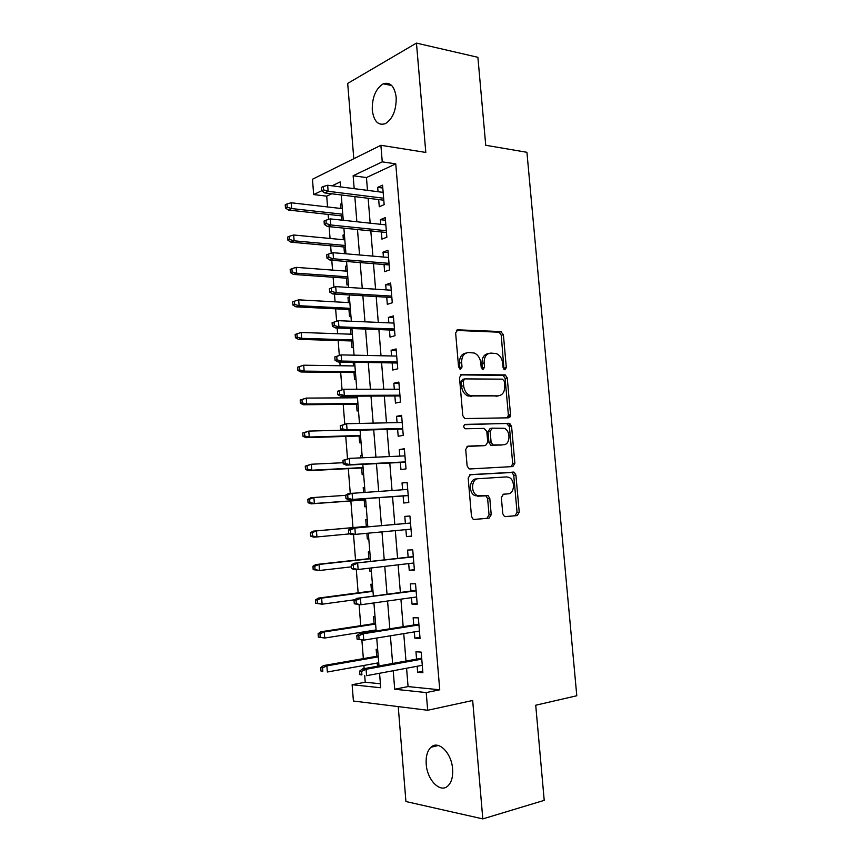 <?xml version="1.0" encoding="UTF-8"?>
<svg xmlns="http://www.w3.org/2000/svg" width="862" height="862" viewBox="0 0 862 862"><rect width="100%" height="100%" fill="white"/><g stroke="black" fill="none" stroke-linecap="round" stroke-linejoin="round"><path stroke-width="1.29" d="M504.906 369.776L506.328 367.621L503.397 334.747L500.8 331.568L457.819 329.834L455.632 332.926L458.573 366.921L460.491 369.184L462.021 366.975L461.644 362.579C461.59 356.383 463.896 353.043 468.572 352.547L474.219 353.021C477.936 354.681 480.134 357.978 480.791 362.913L481.179 367.255L483.043 369.486L484.519 367.309L484.142 362.977C484.067 356.879 486.297 353.592 490.834 353.097L496.243 353.539C499.885 355.144 502.04 358.409 502.708 363.311L503.085 367.578L504.906 369.776M503.979 369.399L501.264 335.286L499.195 332.204L456.386 330.426M459.629 368.893L459.521 363.074L461.644 362.579M482.149 369.151L482.009 363.462L484.142 362.977M452.604 768.979C451.613 752.817 438.284 739.822 430.957 747.268C427.304 750.845 425.731 756.48 426.216 764.185C427.099 780.024 440.396 793.611 448.003 785.832C451.569 782.243 453.1 776.619 452.604 768.979M396.186 97.287C394.548 86.168 390.227 81.685 383.213 83.819C375.692 88.657 372.039 97.46 372.276 110.196C373.86 121.402 378.246 125.884 385.433 123.632C392.813 118.794 396.391 110.013 396.186 97.287M502.772 513.666L504.432 516.457L505.412 516.65L517.211 515.573L519.236 512.2L515.918 475.059L514.183 472.214L470.361 474.628L468.174 478.022L471.492 516.457L473.173 519.28L474.24 519.495L489.099 518.137L491.221 514.7L489.799 498.462L488.086 495.618L477.106 495.445C470.426 492.708 471.428 478.669 478.281 478.701L506.565 476.912L508.925 477.365C515.433 479.865 514.733 493.764 508.063 493.851L503.43 494.195L501.35 497.557L502.772 513.666M406.573 668.244L408.071 686.583L439.739 689.794L426.216 692.574L427.681 710.266L353.409 701.021L352.127 684.73L380.724 687.757L379.56 673.276M331.773 193.788L326.709 196.159L313.671 194.575L312.464 179.242L380.885 145.29L425.806 152.434L416.454 43.1L477.893 57.312L485.737 145.269L526.93 152.294L576.786 695.753L535.722 705.224L544.213 800.367L482.806 818.9L472.678 700.494L427.681 710.266M380.885 145.29L382.265 161.851L353.14 175.751L354.185 188.659M439.739 689.794L395.755 163.855L382.265 161.851M508.494 417.822L510.53 414.654L507.255 377.944L505.283 374.938L461.676 374.399L459.489 377.588L462.775 415.549L464.693 418.566L508.494 417.822M511.575 426.356L514.873 463.282L512.836 466.557L469.865 468.96L468.917 468.766L467.118 465.857L465.706 449.479L467.894 446.15L485.629 445.438L487.752 442.152L486.814 431.496L484.142 428.382L465.06 428.78C463.271 426.949 463.336 425.483 465.264 424.384L509.722 423.436L511.575 426.356L509.41 426.701L512.696 463.551L514.873 463.282M398.233 706.603L405.927 801.531L482.806 818.9M416.454 43.1L347.688 83.42L353.797 158.727M377.642 649.355L376.155 649.258L376.716 656.284M377.254 663.05L377.513 666.218M375.024 616.707L373.537 616.664L374.097 623.625M374.625 630.165L374.701 631.199M372.459 603.131L373.968 603.454M372.416 584.177L370.94 584.199L371.49 591.084M369.658 568.144L369.906 571.237L371.371 571.064M369.82 551.788L368.354 551.852L368.904 558.684M366.867 533.309L367.32 538.944L368.785 538.804M367.234 519.506L365.768 519.635L366.318 526.391M363.592 492.385L363.204 487.536L364.669 487.439M364.206 500.014L364.745 506.781L366.21 506.64M360.833 457.862L360.639 455.567L362.105 455.502M361.641 467.958L362.18 474.736L363.635 474.542M359.077 436.021L359.626 442.809L361.07 442.562M355.887 396.175L356.017 397.781M356.534 404.213L357.073 411.002L358.517 410.711M353.172 362.255L353.463 365.93M353.991 372.524L354.541 379.323L355.974 378.978M350.931 334.197L350.5 328.885L351.965 328.95M351.47 340.953L352.019 347.763L353.442 347.364M348.399 302.584L347.989 297.519L349.455 297.605M348.948 309.501L349.498 316.332L350.92 315.88M345.877 271.088L345.49 266.272L346.955 266.39M346.438 278.178L346.987 285.01L348.399 284.514M343.367 239.722L343.001 235.143L344.455 235.294M343.949 246.963L344.477 253.676M378.687 199.575L379.28 206.751L384.161 204.65L382.556 185.168L377.685 187.366L378.041 191.72M381.36 231.986L381.952 239.14L386.866 237.222L385.239 217.666L380.347 219.691L380.724 224.314M384.043 264.526L384.624 271.67L389.57 269.925L387.943 250.282L383.019 252.135L383.428 257.027M386.736 297.185L387.318 304.329L392.285 302.745L390.648 283.038L385.702 284.719L386.133 289.88M389.441 329.984L390.023 337.107L395.012 335.706L393.374 315.923L388.396 317.421L388.848 322.862M392.145 362.913L392.738 370.024L397.748 368.807L396.1 348.927L391.111 350.263L391.574 355.974M394.871 395.97L395.464 403.071L400.496 402.026L398.847 382.082L393.826 383.224L394.322 389.215M397.608 429.168L398.19 436.247L403.254 435.385L401.595 415.355L396.552 416.324L397.07 422.595M400.356 462.495L400.938 469.564L406.024 468.885L404.364 448.768L399.289 449.555L399.828 456.106M403.114 495.952L403.696 503.009L408.803 502.514L407.133 482.321L402.037 482.925L402.608 489.756M405.894 529.645L406.465 536.595L411.605 536.283L409.924 516.004L404.806 516.424L405.388 523.493M408.685 563.586L409.245 570.31L414.406 570.181L412.726 549.827L407.575 550.064L408.157 557.197M411.497 597.678L412.036 604.165L417.219 604.23L415.527 583.789L410.355 583.833L410.948 591.041M414.32 631.9L414.837 638.149L420.053 638.408L418.35 617.882L413.146 617.742L413.749 625.015M395.755 163.855L366.447 177.561L367.492 190.373M368.139 198.271L370.175 223.183M370.811 230.908L372.869 256.122M373.483 263.664L375.573 289.19M376.177 296.56L378.289 322.399M378.881 329.586L381.015 355.747M381.586 362.74L383.752 389.225M384.312 396.024L386.499 422.833M387.049 429.448L389.258 456.58M389.786 463.013L392.038 490.467M392.544 496.706L394.807 524.441M395.313 530.636L397.587 558.382M398.115 564.826L400.377 592.463M400.916 599.155L403.168 626.696M403.739 633.624L405.98 661.057M417.154 666.272L417.65 672.285L422.886 672.726L421.184 652.114L415.958 651.791L416.561 659.139M326.709 196.159L327.56 206.945M328.153 214.412L328.551 219.433M329.122 226.641L330.06 238.462M330.631 245.756L331.223 253.245M331.784 260.281L332.56 270.097M333.131 277.241L333.917 287.186M334.467 294.061L335.081 301.851M335.63 308.833L336.622 321.257M337.15 327.98L337.602 333.734M338.152 340.544L339.326 355.392M339.854 362.04L340.145 365.736M340.673 372.384L342.042 389.667M342.559 396.24L342.688 397.867M343.205 404.353L344.768 424.093M345.748 436.431L347.505 458.659M348.302 468.648L350.263 493.366M350.866 500.984L352.967 527.587M353.517 534.515L355.553 560.16M356.297 569.545L358.139 592.851M359.088 604.715L360.747 625.672M361.264 632.266L361.35 633.311M361.878 640.035L363.355 658.622M363.893 665.442L364.152 668.643M364.691 675.506L365.229 682.23L380.401 683.771M341.912 203.507L340.512 204.132L340.867 208.464M341.46 215.866L341.794 220.133M343.001 235.143L344.401 234.572M344.768 253.697L345.899 253.256M345.49 266.272L346.901 265.744M347.989 297.519L349.412 297.045M350.5 328.885L351.674 328.541M359.476 423.447L357.353 396.164M360.639 455.567L362.094 455.341M363.204 487.536L364.658 487.364M367.32 538.944L368.785 538.858M369.906 571.237L371.382 571.204M372.503 603.659L373.979 603.68M365.229 682.23L352.127 684.73M393.212 670.733L394.71 689.234L426.216 692.574M354.832 196.633L356.857 221.749M357.493 229.54L359.551 254.98M360.165 262.587L362.255 288.339M362.859 295.763L364.971 321.828M365.553 329.068L367.686 355.456M368.257 362.514L370.423 389.225M370.983 396.089L373.171 423.134M373.709 429.815L375.929 457.183M376.446 463.67L378.698 491.372M379.205 497.665L381.467 525.637M381.974 531.886L384.236 559.891M384.764 566.388L387.027 594.274M387.577 601.019L389.818 628.807M390.389 635.8L392.63 663.481M340.576 186.914L340.178 181.925L332.032 185.815M383.148 192.377L327.668 185.255L328.142 191.299L324.726 192.916L321.666 190.761L323.562 189.855L323.293 186.494L321.397 187.399L321.666 190.761L313.671 194.575M378.978 665.949L376.737 638.031M376.166 630.962L373.925 602.926M373.375 596.116L371.123 567.983M370.595 561.421L368.333 533.169M367.826 526.865L365.563 498.635M365.057 492.288L362.816 464.338M362.288 457.797L360.079 430.181M356.793 389.236L354.638 362.288M354.067 355.166L351.933 328.551M351.351 321.246L349.239 294.944M348.636 287.455L346.556 261.477M345.942 253.805L343.884 228.15M343.259 220.295L341.223 194.952M366.447 177.561L353.14 175.751M408.071 686.583L394.71 689.234M340.512 204.132L341.977 204.305M377.685 187.366L382.793 188.045M380.347 219.691L385.454 220.252M383.019 252.135L388.137 252.598M385.702 284.719L390.82 285.063M388.396 317.421L393.514 317.658M391.111 350.263L396.218 350.392M393.826 383.224L398.944 383.245M396.552 416.324L401.67 416.227M510.53 415.409L508.386 415.603M399.289 449.555L404.407 449.35M402.037 482.925L407.155 482.601M406.465 536.595L411.583 536.089M409.245 570.31L414.363 569.685M412.036 604.165L417.154 603.422M414.837 638.149L419.956 637.298M417.65 672.285L422.768 671.304M488.377 353.603C484.035 354.293 481.912 357.579 482.009 363.462M466.03 353.064C461.601 353.819 459.435 357.148 459.521 363.074M507.33 417.844L508.375 415.031L505.1 378.386L503.149 375.39L460.416 374.884M504.313 381.338L502.492 379.151L464.769 378.903L463.25 381.133L463.648 385.788C464.284 390.594 466.385 393.837 469.952 395.539L498.139 395.873C502.621 395.238 504.82 391.898 504.712 385.853L504.313 381.338M464.219 379.021L462.657 379.366L461.127 381.597L463.25 381.133M497.988 395.895L467.829 395.96C464.262 394.268 462.161 391.025 461.526 386.23L461.127 381.597M511.338 466.633L512.696 463.551M466.999 446.419L483.851 445.697M464.424 424.718L508.979 423.296M503.591 444.717C510.423 444.857 510.897 430.612 504.151 428.274L492.256 428.155L490.155 431.388L491.092 442.023L492.913 444.954L502.374 444.889M491.793 428.231L490.101 428.5L488.011 431.733L490.155 431.388M501.425 445.029L490.758 445.266L488.937 442.346L488.011 431.733M509.41 426.701L506.824 423.651M508.063 493.851L503.042 494.271M476.126 478.938C469.284 478.916 468.271 492.924 474.951 495.661L479.778 495.973M473.863 519.495L486.922 518.299L489.045 514.862L487.633 498.656L485.92 495.822L477.623 496.189M505.046 516.64L515.023 515.735L517.049 512.373L513.741 475.307L512.006 472.473L469.693 474.8M286.949 203.982L285.214 204.811L285.462 208.033L287.197 207.203L286.949 203.982L291.184 202.775L291.636 208.561L288.501 210.048L342.914 216.028M287.197 207.203L291.636 208.561L342.774 214.25M291.184 202.775L342.322 208.636M288.501 210.048L285.462 208.033M324.726 192.916L383.795 200.2M323.562 189.855L328.142 191.299L383.633 198.217M327.668 185.255L323.293 186.494M289.427 236.263L287.692 237.028L287.94 240.261L289.675 239.496L289.427 236.263L293.673 235.003L294.114 240.821L290.968 242.179L345.403 247.092M289.675 239.496L294.114 240.821L345.274 245.487M293.673 235.003L344.822 239.862M290.968 242.179L287.94 240.261M291.916 268.675L290.171 269.375L290.419 272.607L292.175 271.918L291.916 268.675L296.162 267.36L296.614 273.2L293.446 274.439L347.903 278.275M292.175 271.918L296.614 273.2L347.785 276.853M296.162 267.36L347.332 271.207M293.446 274.439L290.419 272.607M294.416 301.204L292.66 301.84L292.908 305.094L294.675 304.469L294.416 301.204L298.672 299.847L299.114 305.708L295.935 306.829L350.414 309.577M294.675 304.469L299.114 305.708L350.317 308.337M298.672 299.847L349.853 302.659M295.935 306.829L292.908 305.094M295.16 334.434L295.407 337.699L297.174 337.15L296.927 333.874L295.16 334.434L301.183 332.463L301.635 338.357L298.435 339.337L352.924 340.996M297.174 337.15L301.635 338.357L352.849 339.94M296.927 333.874L301.183 332.463L352.386 334.251M298.435 339.337L295.407 337.699M326.224 223.57L325.965 220.198L324.058 221.028L324.327 224.4L326.224 223.57L330.814 224.971L330.34 218.905L385.842 224.863M386.327 230.725L330.814 224.971L327.377 226.458L386.467 232.503M324.327 224.4L327.377 226.458M330.34 218.905L325.965 220.198M328.907 257.426L328.637 254.031L326.72 254.796L326.989 258.18L328.907 257.426L333.497 258.783L333.012 252.695L388.536 257.469M389.021 263.352L333.497 258.783L330.049 260.141L389.15 264.936M326.989 258.18L330.049 260.141M333.012 252.695L328.637 254.031M331.601 291.421L331.331 288.016L329.403 288.705L329.672 292.099L331.601 291.421L336.191 292.735L335.706 286.615L391.24 290.203M391.736 296.119L336.191 292.735L332.721 293.953L391.844 297.498M329.672 292.099L332.721 293.953M335.706 286.615L331.331 288.016M499.033 332.161L499.648 332.096M332.085 322.754L332.355 326.159L334.294 325.556L334.025 322.14L332.085 322.754L338.41 320.686L393.966 323.078M334.025 322.14L338.41 320.686L338.906 326.827L335.404 327.916L394.548 330.178M334.294 325.556L338.906 326.827L394.451 329.004M332.355 326.159L335.404 327.916M297.67 367.158L297.918 370.445L299.696 369.96L299.448 366.673L297.67 367.158L303.704 365.208L304.157 371.123L300.946 371.985L355.456 372.535M299.696 369.96L304.157 371.123L355.392 371.673M299.448 366.673L303.704 365.208L354.928 365.951M300.946 371.985L297.918 370.445M334.79 356.943L335.059 360.37L337.01 359.842L336.73 356.405L334.79 356.943L341.126 354.896L396.692 356.081M336.73 356.405L341.126 354.896L341.621 361.07L338.109 362.008L397.263 362.999M337.01 359.842L341.621 361.07L397.188 362.029M335.059 360.37L338.109 362.008M300.181 400.022L300.439 403.308L302.228 402.899L301.969 399.602L300.181 400.022L306.236 398.093L306.689 404.019L303.467 404.752L357.999 404.203M302.228 402.899L306.689 404.019L357.945 403.513M301.969 399.602L306.236 398.093L357.482 397.781M303.467 404.752L300.439 403.308M337.505 391.273L337.775 394.71L339.725 394.257L339.456 390.809L337.505 391.273L343.852 389.247L399.429 389.215M339.456 390.809L343.852 389.247L344.347 395.442L340.813 396.251L399.99 395.949M339.725 394.257L344.347 395.442L399.925 395.195M337.775 394.71L340.813 396.251M302.713 433.004L302.971 436.312L304.771 435.967L304.512 432.659L302.713 433.004L308.779 431.097L309.242 437.045L305.988 437.659L360.542 435.978M304.771 435.967L309.242 437.045L360.499 435.493M304.512 432.659L308.779 431.097L342.613 430.192M305.988 437.659L302.971 436.312M509.948 417.014L508.224 416.529M508.86 416.432L510.293 416.4M340.221 425.742L340.501 429.201L342.462 428.823L342.192 425.365L340.221 425.742L346.589 423.738L402.188 422.477M342.192 425.365L346.589 423.738L347.084 429.966L343.539 430.623L402.726 429.028M342.462 428.823L347.084 429.966L402.683 428.479M340.501 429.201L343.539 430.623M305.256 466.126L305.514 469.445L307.314 469.176L307.066 465.846L305.256 466.126L311.333 464.23L311.796 470.21L308.531 470.695L363.096 467.883M307.314 469.176L311.796 470.21L363.074 467.581M307.066 465.846L311.333 464.23L343.141 462.722M308.531 470.695L305.514 469.445M342.957 460.362L343.227 463.831L345.209 463.53L344.929 460.06L342.957 460.362L349.336 458.379L404.946 455.879M344.929 460.06L349.336 458.379L349.832 464.629L346.276 465.146L405.474 462.237M345.209 463.53L349.832 464.629L405.452 461.903M343.227 463.831L346.276 465.146M307.809 499.378L308.057 502.708L309.878 502.514L309.62 499.173L307.809 499.378L310.622 497.88L313.897 497.503L314.361 503.505L311.085 503.861L365.671 499.906M309.878 502.514L314.361 503.505L365.66 499.798M309.62 499.173L313.897 497.503L345.716 495.327M311.085 503.861L308.057 502.708M345.705 495.122L345.974 498.602L347.968 498.387L347.688 494.896L345.705 495.122L348.517 493.57L407.726 489.411M347.688 494.896L352.105 493.161L352.601 499.432L349.013 499.82L408.232 495.585M347.968 498.387L352.601 499.432L408.222 495.467M345.974 498.602L349.013 499.82M310.363 532.759L310.622 536.11L312.443 535.981L312.184 532.63L310.363 532.759L313.175 531.154L316.473 530.906L316.936 536.94L349.703 533.88M312.443 535.981L316.936 536.94L313.639 537.155L310.622 536.11M312.184 532.63L316.473 530.906L367.783 526.316M313.175 531.154L367.783 526.262M410.506 523.029L351.276 528.352L410.506 523.083M350.457 529.882L348.463 530.022L348.733 533.524L350.737 533.395L350.457 529.882L354.875 528.083L355.37 534.386L411.012 529.16M350.737 533.395L355.37 534.386L351.771 534.623L348.733 533.524M351.276 528.352L348.463 530.022M312.938 566.28L313.197 569.642L315.029 569.588L314.77 566.226L312.938 566.28L315.751 564.556L319.059 564.448L319.522 570.493L351.362 566.851M315.029 569.588L319.522 570.493L313.197 569.642M314.77 566.226L319.059 564.448L370.38 558.759M315.751 564.556L370.358 558.522M413.286 556.615L354.034 563.285L413.307 556.895M353.237 565.019L351.233 565.084L351.502 568.597L353.517 568.543L353.237 565.019L357.655 563.166L358.161 569.491L413.814 562.994M353.517 568.543L358.161 569.491L354.541 569.588L351.502 568.597M354.034 563.285L351.233 565.084M315.514 599.93L315.772 603.303L317.615 603.325L317.356 599.952L315.514 599.93L318.326 598.099L321.645 598.12L322.119 604.197L354.778 599.758M317.615 603.325L322.119 604.197L315.772 603.303M317.356 599.952L321.645 598.12L372.998 591.332M318.326 598.099L372.955 590.89M416.077 590.341L356.814 598.357L416.109 590.836M356.028 600.297L354.002 600.286L354.282 603.809L356.308 603.831L356.028 600.297L360.456 598.39L360.962 604.736L416.615 596.967M356.308 603.831L360.962 604.736L354.282 603.809M356.814 598.357L354.002 600.286M318.11 633.721L318.369 637.104L320.222 637.201L319.964 633.818L318.11 633.721L320.912 631.771L324.252 631.932L324.726 638.031L376.091 629.939M320.222 637.201L324.726 638.031L318.369 637.104M319.964 633.818L324.252 631.932L375.616 624.034M320.912 631.771L375.563 623.398M418.878 624.207L359.605 633.581L363.258 633.753L418.932 624.918M358.829 635.736L356.803 635.628L357.083 639.173L359.109 639.281L358.829 635.736L363.258 633.753L363.764 640.143L419.438 631.07M359.109 639.281L363.764 640.143L357.083 639.173M359.605 633.581L356.803 635.628M320.707 667.651L320.966 671.045L322.83 671.218L322.571 667.813L320.707 667.651L323.509 665.583L326.87 665.873L327.344 672.004L378.72 662.792M322.83 671.218L320.966 671.045M322.571 667.813L326.87 665.873L378.246 656.866M323.509 665.583L378.181 656.025M421.69 658.202L362.406 668.955L366.081 669.278L421.766 659.139M361.641 671.315L359.605 671.132L359.885 674.687L361.921 674.881L361.641 671.315L366.081 669.278L366.587 675.689L422.272 665.313M361.921 674.881L359.885 674.687M362.406 668.955L359.605 671.132M504.184 368.096L506.328 367.621M459.909 367.46L462.021 366.975M482.386 367.783L484.519 367.309M456.763 330.124L457.819 329.834M498.678 332.107L500.8 331.568M501.264 335.286L503.397 334.747M460.868 374.582L461.676 374.399M502.514 375.272L504.658 374.819M505.1 378.386L507.255 377.944M508.375 415.031L510.53 414.654M461.526 386.23L463.648 385.788M470.232 396.423L472.365 396.003M495.995 396.283L498.139 395.873M483.485 445.751L485.629 445.438M488.937 442.346L491.092 442.023M491.599 445.428L493.754 445.115M484.95 495.639L487.105 495.424M487.633 498.656L489.799 498.462M489.045 514.862L491.221 514.7M486.922 518.299L489.099 518.137M511.155 472.311L513.332 472.053M513.741 475.307L515.918 475.059M517.049 512.373L519.236 512.2M515.023 515.735L517.211 515.573M509.873 426.625L509.582 423.382M509.076 417.704L508.968 416.486M430.957 747.268L438.305 745.479M383.213 83.819L391.736 85.521M499.195 332.204L501.328 331.665M503.149 375.39L505.283 374.938M467.829 395.96L469.952 395.539M490.758 445.266L492.913 444.954M507.567 423.792L509.722 423.436M474.951 495.661L477.106 495.445M485.92 495.822L488.086 495.618M512.006 472.473L514.183 472.214"/></g></svg>
